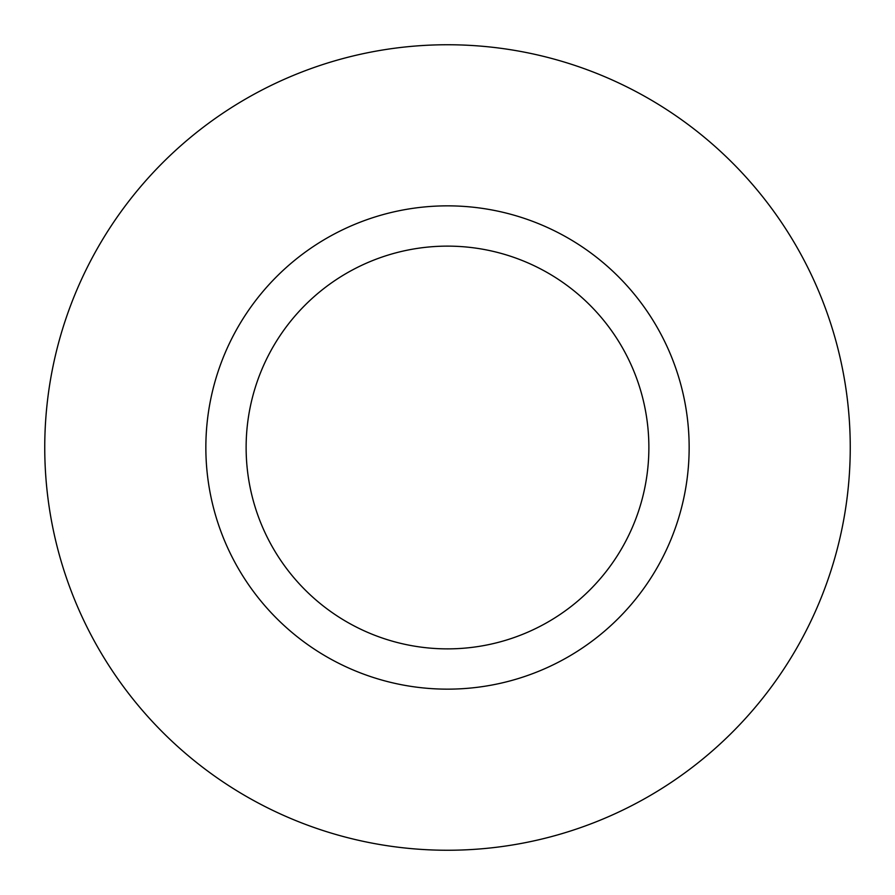 <?xml version="1.0" encoding="UTF-8"?>
<svg xmlns="http://www.w3.org/2000/svg" width="895" height="895" viewBox="0 0 895 895"><rect width="100%" height="100%" fill="white"/><g stroke="black" fill="none" stroke-linecap="round" stroke-linejoin="round"><path stroke-width="1.34" d="M648.875 447.5A201.375 201.375 0 0 0 447.5 246.125A201.375 201.375 0 0 0 246.125 447.5A201.375 201.375 0 0 0 447.5 648.875A201.375 201.375 0 0 0 648.875 447.5M850.25 447.5A402.75 402.75 0 0 0 447.5 44.75A402.75 402.75 0 0 0 44.75 447.5A402.75 402.75 0 0 0 447.5 850.25A402.75 402.75 0 0 0 850.25 447.5M689.15 447.5A241.65 241.65 0 0 1 447.5 689.15A241.65 241.65 0 0 1 205.85 447.5A241.65 241.65 0 0 1 447.5 205.85A241.65 241.65 0 0 1 689.15 447.5"/></g></svg>
